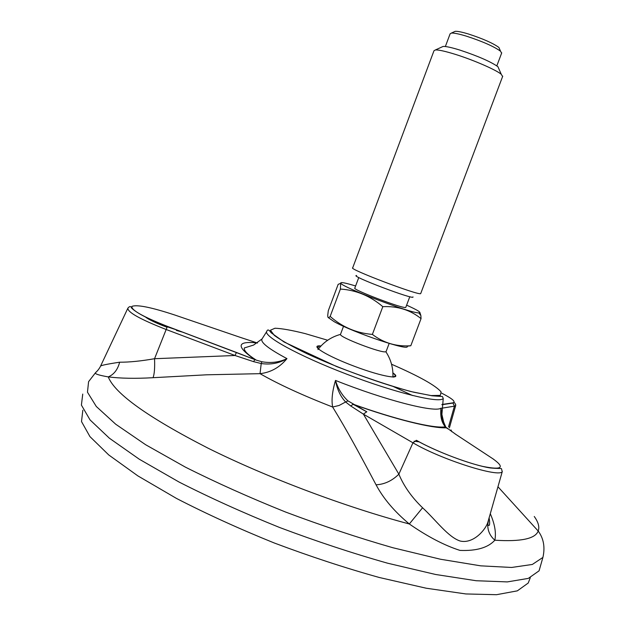 <?xml version="1.0" encoding="UTF-8"?>
<svg xmlns="http://www.w3.org/2000/svg" width="626" height="626" viewBox="0 0 626 626"><rect width="100%" height="100%" fill="white"/><g stroke="black" fill="none" stroke-linecap="round" stroke-linejoin="round"><path stroke-width="0.94" d="M490.291 513.711C494.798 524.056 496.316 532.89 494.845 540.207C488.077 547.687 476.441 551.083 459.953 550.403C444.35 545.387 427.48 536.576 409.326 523.985C394.443 511.583 383.355 498.523 376.062 484.806C359.809 454.179 347.227 430.798 332.641 407.025C331.334 400.147 332.281 391.281 335.505 380.428C384.927 400.178 435.086 412.941 440.994 408.152L440.735 413.528C440.86 417.166 442.034 421.087 444.241 425.289L445.352 426.83L444.1 425.21C441.252 420.938 440.219 415.257 440.994 408.152L442.472 421.861M127.712 308.516L100.496 366.257C100.465 365.482 106.85 364.136 119.644 362.211C129.386 362.251 141.014 361.085 154.544 358.714L167.408 326.389L256.23 360.114L261.871 361.742C270.909 363.338 279.274 362.305 286.958 358.62C279.665 367.446 270.69 372.462 260.025 373.667L206.682 374.802L153.049 377.697C135.662 378.707 120.732 378.44 108.251 376.899C98.712 375.224 94.471 373.824 95.52 372.697L97.695 370.529M82.742 394.067L81.403 405.092L90.058 419.921L109.362 438.192L139.316 459.234L179.052 482.036C209.866 497.733 243.404 512.89 279.65 527.507C316.482 541.349 352.438 553.243 387.517 563.181L435.641 574.488L476.159 580.732L507.326 581.906L528.305 578.401L539.072 570.826L540.848 564.629M455.955 434.467L445.36 426.838M266.598 331.749L262.044 338.94C260.134 342.172 268.437 348.737 286.958 358.62C279.392 363.252 270.815 364.895 261.222 363.542L260.025 373.667C278.578 384.301 302.788 395.429 332.641 407.025L339.104 405.468L345.63 401.978C340.513 396.61 337.14 389.419 335.505 380.428C338.048 388.73 342.219 395.554 347.993 400.89L366.828 411.822M376.062 484.806C384.528 484.36 392.126 480.815 398.864 474.164L363.401 414.146L412.957 442.801L416.36 440.305C435.649 451.487 472.771 465.361 490.252 467.951C505.049 469.336 500.182 466.839 502.302 471.495C500.033 478.241 440.571 459.327 412.957 442.801L398.864 474.164C403.848 486.152 411.752 497.349 422.581 507.772C435.704 519.854 448.005 537.022 460.094 541.005C472.2 543.971 484.07 531.857 487.576 523.211L488.906 518.578M261.871 361.742L261.222 363.542L253.546 361.64L235.008 355.498L154.544 358.714C154.912 367.869 154.411 374.199 153.049 377.697M444.022 423.004L443.56 421.775M239.727 337.171L257.497 343.048M488.358 520.973L487.748 524.791C487.709 530.871 490.08 536.005 494.845 540.207C520.871 541.85 535.324 538.79 538.196 531.036C539.682 527.045 538.368 522.194 534.252 516.481M422.581 507.772L409.326 523.985C345.474 507.06 266.848 477.442 207.988 448.138C148.08 417.401 114.832 393.66 108.251 376.899C113.916 374.551 117.719 369.653 119.644 362.211M441.76 419.71L440.806 409.889C440.555 415.539 441.447 420.32 443.49 424.225M447.567 428.708L446.33 427.793C432.323 428.513 394.881 419.326 353.299 404.365L366.695 411.791L363.401 414.146L350.63 405.906L345.622 401.978L347.993 400.89M236.456 352.461L167.424 326.381C149.215 319.51 137.321 313.446 131.726 308.203C130.944 306.075 129.668 306.044 127.907 308.109C127.352 312.124 139.989 319.205 165.804 329.362L235.008 355.49L236.448 352.469L256.237 360.122C247.685 354.676 243.71 350.623 244.304 347.97L253.569 345.067L262.044 338.94M256.762 342.829L256.934 342.884C236.573 340.896 235.908 346.475 254.931 359.606M254.899 359.621L253.546 361.64M445.352 426.83C433.505 428.802 394.716 419.154 352.626 404.013L353.22 404.349L350.63 405.906M386.179 351.35L385.843 351.718C382.58 353.784 339.089 337.187 340.474 334.409L343.525 326.287M445.36 46.52L450.117 33.812L451.369 33.076C453.983 32.881 459.03 33.921 466.511 36.191C482.607 41.465 493.953 46.473 500.55 51.222L501.614 53.163M454.1 31.832L455.196 31.331C457.543 31.143 462.035 32.059 468.671 34.07C482.943 38.734 493.014 43.194 498.891 47.443L499.712 49.321M420.774 293.406L420.703 293.578C419.796 296.098 347.68 268.765 352.704 267.818L433.982 50.745L435.422 49.947C438.724 49.783 445.43 51.277 455.532 54.423C473.561 60.041 496.246 69.94 501.269 74.298L502.6 76.536M441.886 46.997L443.106 46.434C445.915 46.277 451.518 47.498 459.922 50.096C477.951 56.082 490.62 61.614 497.92 66.692L498.844 68.79M412.949 296.888C415.805 300.809 348.212 275.182 356.624 275.542M407.338 346.178L410.805 345.748L421.048 318.626L420.868 315.559L419.803 312.21M410.805 345.748C396.524 346.796 383.715 343.017 372.376 334.417L382.815 306.662C397.604 305.981 410.351 309.972 421.048 318.626M372.376 334.417C356.272 333.063 342.203 327.062 330.16 316.412L340.395 289.063C356.077 290.057 370.216 295.926 382.815 306.662M330.16 316.412C328.454 318.368 327.656 317.938 327.758 315.113L328.298 310.707L338.165 284.345L340.677 283.328L340.395 289.063M407.119 346.217C411.079 351.953 353.588 332.719 334.167 321.67L328.141 317.492M406.618 305.159C417.847 310.214 421.901 312.789 418.778 312.883C410.836 313.321 342.547 287.389 340.849 283.296C339.957 281.81 344.879 282.702 355.607 285.98M405.859 307.178L405.797 307.343C404.873 309.659 350.998 289.196 354.848 288.007L358.776 277.529M530.003 578.424L528.227 583.025L517.342 590.85L496.528 594.7L465.861 593.949L426.181 588.213L379.207 577.469C345.028 567.931 310.034 556.436 274.235 542.977C239.015 528.727 206.431 513.876 176.493 498.437L137.876 475.893L108.744 454.945L89.948 436.612L81.513 421.58L82.828 410.233M443.247 398.48C439.765 403.613 395.319 392.831 346.655 374.152C297.945 355.545 262.098 335.63 266.926 331.06C267.638 329.19 269.047 329.769 271.152 332.782L284.126 342.031L336.733 366.601C364.285 377.196 388.989 385.506 410.828 391.54L431.963 395.788L442.441 396.532L443.247 398.48L441.893 414.475L443.678 422.12L445.947 427.441M451.002 429.921L451.87 431.744M539.072 570.826L542.914 557.414L532.343 564.456L511.598 567.461L480.729 565.841L440.54 559.253L392.768 547.711C357.915 537.695 322.179 525.793 285.542 512.021C249.477 497.529 216.08 482.56 185.359 467.113L145.686 444.757L115.708 424.217L96.294 406.477L87.468 392.189L88.587 381.672L95.528 372.689M391.54 364.23C419.068 376.242 435.586 385.459 441.095 391.892L440.36 395.382L431.048 395.554L413.622 392.189C384.348 384.888 339.785 368.855 307.202 353.823C292.264 346.593 281.317 340.474 274.384 335.458L270.432 330.223L274.986 328.227C281.927 328.493 292.021 330.293 305.261 333.627L327.672 340.247M320.997 345.967C308.375 344.597 326.561 355.897 354.856 366.453C383.12 377.087 403.707 380.318 392.909 372.916M493.804 459.382L454.938 433.802M492.646 458.608C505.448 467.685 502.146 470.282 482.756 466.409C463.709 462.011 433.129 449.961 416.462 440.321M455.728 404.678L455.681 405.64L454.421 406.18L448.513 426.916M441.604 408.23L454.421 406.18L452.856 402.854L441.925 404.49M167.424 326.381C142.955 316.725 131.116 310.066 131.914 306.396C136.977 304.392 151.328 307.288 174.959 315.074L239.821 337.203M441.745 393.191C452.52 398.746 456.221 401.97 452.856 402.854M393.652 386.696L412.628 395.554M319.088 348.15L317.985 348.619L318.196 346.413L320.935 346.037M393.668 377.087L392.956 375.764M176.399 330.434L182.956 332.242M167.087 326.741L178.019 330.379M145.443 316.975C148.237 319.346 155.358 322.742 166.813 327.179C156.437 323.274 149.332 319.886 145.506 317.006M497.96 486.778L538.196 531.036C543.642 538.438 545.223 547.234 542.914 557.414M502.302 471.495L487.607 523.133M441.893 404.717L453.193 403.027C454.492 402.205 455.321 403.081 455.681 405.64L449.398 427.848M489.102 517.89C489.861 522.327 489.837 524.87 489.031 525.511L487.748 524.791L487.568 523.211M442.394 427.746L442.144 427.104M95.52 372.697C97.523 370.928 99.135 368.87 100.371 366.523M239.821 337.195L243.052 338.298M393.738 377.087L395.202 375.85C396.172 376.116 395.405 375.17 392.917 372.986M340.474 334.409C331.232 336.937 323.736 341.992 317.977 349.582M392.909 377.087C393.284 367.908 390.929 359.449 385.843 351.718M455.196 31.331L451.369 33.076M498.891 47.443L500.55 51.222M443.106 46.434L435.422 49.947M497.92 66.692L501.269 74.298M389.161 343.439L386.093 351.569M418.778 312.883L420.875 315.551M409.803 296.708L405.797 307.343M501.731 52.85L496.825 65.863M502.733 76.169L420.703 293.578M530.316 577.61L528.227 583.025M414.107 441.189L419.224 441.87"/></g></svg>
